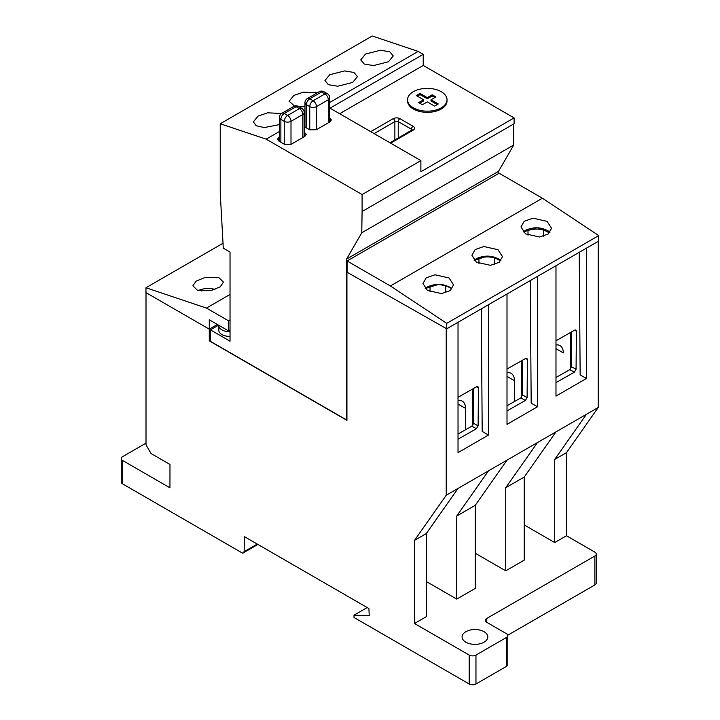 <?xml version="1.0" encoding="UTF-8"?>
<svg xmlns="http://www.w3.org/2000/svg" width="720" height="720" viewBox="0 0 720 720"><rect width="100%" height="100%" fill="white"/><g stroke="black" fill="none" stroke-linecap="round" stroke-linejoin="round"><path stroke-width="1.08" d="M413.325 91.71A19.746 11.403 0 0 0 407.547 99.765A19.746 11.403 0 0 0 419.733 110.295A19.746 11.403 0 0 0 441.252 107.829A19.746 11.403 0 0 0 447.03 99.765A19.746 11.403 0 0 0 434.844 89.235A19.746 11.403 0 0 0 413.325 91.71M407.547 99.765L407.547 100.935A19.746 11.403 0 0 0 419.733 111.465A19.746 11.403 0 0 0 441.252 108.999A19.746 11.403 0 0 0 447.03 100.935L447.03 99.765M431.01 99.765L435.906 96.939L432.189 94.797L427.293 97.623L420.03 93.429L416.313 95.571L423.576 99.765L418.68 102.591L422.397 104.742L427.293 101.916L434.556 106.11L438.264 103.959L431.01 99.765L431.01 100.935L437.256 104.544M417.33 96.156L420.03 94.599L427.293 98.793L432.189 95.967L434.889 97.524M419.688 103.176L423.576 100.935L423.576 99.765M420.03 94.599L420.03 93.429M427.293 98.793L427.293 97.623M432.189 95.967L432.189 94.797M230.031 331.695A10.746 6.201 180 0 1 218.781 325.494L218.781 330.174A10.746 6.201 0 0 0 230.031 336.375M390.447 142.461L389.547 142.524M398.889 137.583L393.831 140.508M393.426 140.283L393.426 140.742M329.706 74.736L344.664 70.92L353.979 72.468L357.435 76.617L352.674 82.431L337.716 86.247L328.401 84.699L324.954 80.55L329.706 74.736M279.468 124.614L264.312 127.575L256.212 125.748L253.341 121.887L258.102 116.073L267.57 112.815L281.556 113.472M294.507 106.074L289.152 101.223L293.904 95.4L303.363 92.142L317.34 92.79M365.508 54.063L380.466 50.256L389.781 51.795L393.237 55.944L388.485 61.767L373.527 65.574L364.212 64.026L360.756 59.877L365.508 54.063M423.234 54.333L423.234 65.448L514.098 117.9L420.876 171.729L420.876 160.614L330.012 108.153L423.234 54.333L418.167 51.408L329.724 102.474M218.61 325.17L210.447 329.877L210.447 341.334L346.563 419.922L346.563 259.092L361.764 232.767L362.097 211.509L362.097 194.544L266.175 139.158L220.239 123.75L220.239 192.906L223.281 248.175L230.031 252.072L230.031 341.19L210.447 329.877M304.974 106.713L299.151 106.848M418.167 51.408L372.231 36L220.239 123.75M498.555 173.538L498.555 171.333L346.563 259.092M498.555 171.333L513.756 145.008L361.764 232.767M513.756 145.008L513.756 123.948M514.098 117.9L514.098 123.75L362.097 211.509M304.974 116.757L304.218 117.189M279.468 131.481L266.175 139.158M304.974 122.175L304.218 122.607M304.218 126.657L309.6 129.762L316.305 129.762L329.949 121.887L331.362 119.952L329.724 117.882M279.468 136.899L277.488 139.158L278.901 141.093L284.436 144.288L291.141 144.288L304.785 136.413L306.198 134.478L304.218 132.219M420.876 160.614L362.097 194.544M423.234 65.448L339.642 113.715M458.028 434.034L471.861 426.186L473.526 423.261L473.265 388.647M458.028 397.296L476.793 386.658L477.846 386.487L478.458 387.657L478.116 425.835L476.415 428.733L458.028 439.173M473.4 406.674L473.418 424.026M507.006 405.756L520.839 397.908L522.504 394.983L522.243 360.378M507.006 369.018L525.762 358.38L526.815 358.209L527.427 359.379L527.094 397.557L525.393 400.464L507.006 410.895M522.378 378.396L522.396 395.757M555.984 377.478L569.817 369.63L571.482 366.705L571.221 332.1M555.984 340.749L574.74 330.102L575.793 329.931L576.405 331.101L576.072 369.279L574.371 372.186L555.984 382.617M571.356 350.118L571.374 367.479M214.938 289.413A15.282 8.829 0 0 0 198.441 290.529L198.45 290.529M197.361 290.214L192.888 285.813L196.137 281.115L204.903 277.542L218.979 277.731L223.461 282.123L220.212 286.821L211.446 290.394L197.361 290.214M209.277 319.788L228.402 330.822L228.402 320.742L206.451 308.079L145.962 287.748L145.962 292.617L209.277 329.175L209.277 319.788M230.031 329.877L228.402 330.822M210.447 340.2L209.277 340.875L209.277 329.175L217.413 324.477L209.277 329.175L146.007 292.644L146.007 444.798L151.029 453.501L169.983 464.445L169.947 487.818L122.661 460.521L122.661 483.921A4.779 2.754 180 0 1 121.257 481.968L121.257 458.568A4.779 2.754 -0 0 0 122.661 460.521M223.281 243.108L145.962 287.748M230.031 294.462L206.451 308.079M230.031 319.797L228.402 320.742M549.909 232.461L547.074 230.229L536.94 227.718L523.215 231.975L525.456 230.337C533.43 226.755 541.026 226.962 548.235 230.967L548.244 232.335L549.234 231.768M525.456 233.838L520.983 226.944L524.232 221.238L532.998 218.196L547.074 221.364L551.547 228.258L548.298 233.964L539.532 237.006L525.456 233.838M500.841 260.793L497.997 258.561L487.863 256.059L474.138 260.307L476.379 258.669C484.353 255.087 491.949 255.294 499.167 259.299L499.167 260.172L499.815 259.803M476.379 262.179L471.906 255.276L475.155 249.57L483.921 246.528L497.997 249.696L502.479 256.59L499.221 262.296L490.455 265.338L476.379 262.179M451.899 289.053L449.055 286.812L438.921 284.31L425.196 288.567L427.437 286.92C435.411 283.338 443.007 283.554 450.225 287.559L450.513 287.775M427.437 290.43L422.964 283.536L426.213 277.83L434.979 274.788L449.055 277.947L453.528 284.85L450.279 290.556L441.513 293.598L427.437 290.43M390.393 285.975L347.103 260.982L347.103 272.277L446.742 328.806L446.742 323.352L390.393 285.975L542.403 198.216L499.113 173.223L347.103 260.982M446.742 328.806L598.743 241.047L598.743 235.593L446.742 323.352M598.743 235.593L542.403 198.216M570.402 369.171L570.402 332.568M555.984 348.714L563.31 352.872A15.525 9.036 119.6 0 0 559.989 345.591A15.525 9.036 119.6 0 0 555.984 344.97M521.496 397.368L521.496 360.801M514.404 401.553L514.404 380.61A15.525 9.036 119.6 0 0 511.092 373.338A15.525 9.036 119.6 0 0 507.006 372.726M472.599 425.565L472.599 389.034M465.507 429.786L465.507 408.348A15.525 9.036 119.6 0 0 462.186 401.076A15.525 9.036 119.6 0 0 458.028 400.473M484.038 631.701A12.861 7.425 0 0 0 470.025 630.09A12.861 7.425 0 0 0 462.087 636.948A12.861 7.425 0 0 0 465.858 642.195A12.861 7.425 0 0 0 479.871 643.806A12.861 7.425 0 0 0 487.809 636.948A12.861 7.425 0 0 0 484.038 631.701M430.065 291.852L430.011 286.02C437.589 283.743 444.33 284.382 450.225 287.937M445.779 285.786L445.779 292.77M473.274 405.954L472.599 406.341M522.243 377.685L521.496 378.117M524.232 524.952L554.697 542.547L566.487 535.743L566.487 452.646L598.239 407.475L555.984 431.874L524.232 477.045L505.719 487.728L537.471 442.557L458.028 488.421L426.276 533.592L426.276 616.689L414.486 623.493L469.206 655.083A4.779 2.754 0 0 0 475.965 655.083L475.965 684A4.779 2.754 180 0 1 469.206 684L354.024 617.499L354.024 615.159L369.225 615.744L368.91 608.544L244.359 536.634L244.134 551.664L257.265 544.086M507.006 460.143L475.254 505.314L456.741 516.006L488.493 470.835M555.984 431.874L537.471 442.557M475.254 505.314L475.254 588.411L456.741 599.094L456.741 516.006M524.232 477.045L524.232 560.133L505.719 570.825L505.719 487.728M458.028 488.421L446.238 495.225L446.238 328.527L346.932 272.178L346.932 420.345L209.277 340.875M426.276 533.592L414.486 540.396L446.238 495.225M414.486 623.493L414.486 540.396M481.293 308.862L482.202 431.415L488.493 435.051L488.493 304.704M458.028 322.29L458.028 452.637L488.493 435.051M579.249 252.306L580.149 374.859L586.449 378.495L586.449 248.148M555.984 265.743L555.984 396.09L586.449 378.495M530.271 280.584L531.18 403.137L537.471 406.773L537.471 276.426M507.006 294.012L507.006 424.368L537.471 406.773M121.257 458.568A4.779 2.754 -0 0 1 122.661 456.624L146.007 443.142M598.239 407.475L598.239 241.344M566.487 452.646L554.697 459.45L586.449 414.279M554.697 542.547L554.697 459.45M566.487 535.743L594.855 552.123A4.779 2.754 0 0 1 596.259 554.067A4.779 2.754 0 0 1 594.855 556.02L486.774 618.426L486.774 622.323L506.358 633.636A4.779 2.754 0 0 1 507.762 635.58L507.762 664.497A4.779 2.754 180 0 1 506.358 666.45L506.358 637.533A4.779 2.754 0 0 0 507.762 635.58M244.134 551.664L242.685 553.221L122.661 483.921M475.254 553.23L505.719 570.825M426.276 581.508L456.741 599.094M475.965 655.083L506.358 637.533M486.774 622.323A4.779 2.754 180 0 1 485.37 620.37A4.779 2.754 180 0 1 486.774 618.426M242.685 553.221L257.877 544.437M596.259 554.067L596.259 582.984A4.779 2.754 180 0 1 594.855 584.937L507.726 635.238M475.965 684L506.358 666.45M571.32 361.026L570.402 360.495M367.2 607.554L354.024 615.159M543.573 230.112L543.573 236.241M528.021 235.233L527.985 230.445C535.59 228.141 542.34 228.771 548.244 232.335M494.676 258.003L494.676 264.528M478.971 263.574L478.926 258.273C486.522 255.978 493.272 256.608 499.167 260.172M304.218 136.737L304.218 112.536A4.779 2.754 180 0 1 302.823 114.489L290.997 121.32A4.779 2.754 180 0 1 284.247 121.32L280.872 119.367L280.872 142.227M302.823 137.547L302.823 114.489A4.779 2.754 60 0 0 299.448 108.639A4.779 2.754 -60 0 1 301.833 108.405L298.458 106.452A4.779 4.779 0 0 0 293.679 106.452L281.853 113.283A4.779 2.754 60 0 1 284.247 113.517L287.622 115.47L299.448 108.639L296.064 106.686L284.247 113.517A4.779 2.754 -60 0 0 280.872 119.367A4.779 2.754 180 0 1 279.468 117.414L279.468 141.417M290.997 144.369L290.997 121.32A4.779 2.754 60 0 0 287.622 115.47A4.779 2.754 120 0 0 284.247 121.32L284.247 144.18M293.679 106.452A4.779 2.754 60 0 1 296.064 106.686A4.779 2.754 120 0 1 298.458 106.452M329.724 122.013L329.724 97.821A4.779 2.754 180 0 1 328.32 99.765L316.503 106.596A4.779 2.754 180 0 1 309.744 106.596L306.369 104.643L306.369 127.899M328.32 122.823L328.32 99.765A4.779 2.754 60 0 0 324.945 93.915A4.779 2.754 -60 0 1 327.339 93.681L323.955 91.728A4.779 4.779 0 0 0 319.185 91.728L307.359 98.559A4.779 2.754 60 0 1 309.744 98.793L313.128 100.746L324.945 93.915L321.57 91.971L309.744 98.793A4.779 2.754 -60 0 0 306.369 104.643A4.779 2.754 180 0 1 304.974 102.69L304.974 127.089M316.503 129.654L316.503 106.596A4.779 2.754 60 0 0 313.128 100.746A4.779 2.754 120 0 0 309.744 106.596L309.744 129.843M319.185 91.728A4.779 2.754 60 0 1 321.57 91.971A4.779 2.754 120 0 1 323.955 91.728M411.417 130.356L411.417 129.213L398.241 121.608L398.241 137.502M412.083 129.96A2.385 1.377 0 0 0 411.417 129.213A2.385 1.377 120 0 1 413.1 126.288A4.779 2.754 0 0 1 413.1 130.185L390.645 143.154M394.866 139.455L394.866 121.608A2.385 1.377 180 0 1 398.241 121.608A2.385 1.377 120 0 1 399.933 118.683L413.1 126.288M399.933 118.683A4.779 2.754 0 0 0 393.174 118.683A2.385 1.377 60 0 1 394.866 121.608L374.094 133.605M412.119 130.185L411.912 130.068A2.385 1.377 60 0 1 413.1 130.185M370.71 131.652L393.174 118.683M329.949 121.887L329.949 118.017M304.785 136.413L304.785 132.543M278.901 141.093L278.901 137.223M476.415 428.733L471.861 426.186M476.388 386.883L478.458 387.657M473.526 423.261L478.116 425.835M525.393 400.464L520.839 397.908M525.357 358.605L527.427 359.379M522.504 394.983L527.094 397.557M574.371 372.186L569.817 369.63M574.335 330.327L576.405 331.101M571.482 366.705L576.072 369.279M507.006 376.416L514.404 380.61M458.028 404.109L465.507 408.348M201.825 289.305L201.825 291.087M469.206 684L469.206 655.083M594.855 584.937L594.855 556.02M281.853 113.283A4.779 4.779 0 0 0 279.468 117.414M304.218 112.536A4.779 4.779 0 0 0 301.833 108.405M307.359 98.559A4.779 4.779 0 0 0 304.974 102.69M329.724 97.821A4.779 4.779 0 0 0 327.339 93.681M411.912 130.068L389.943 142.749"/></g></svg>
